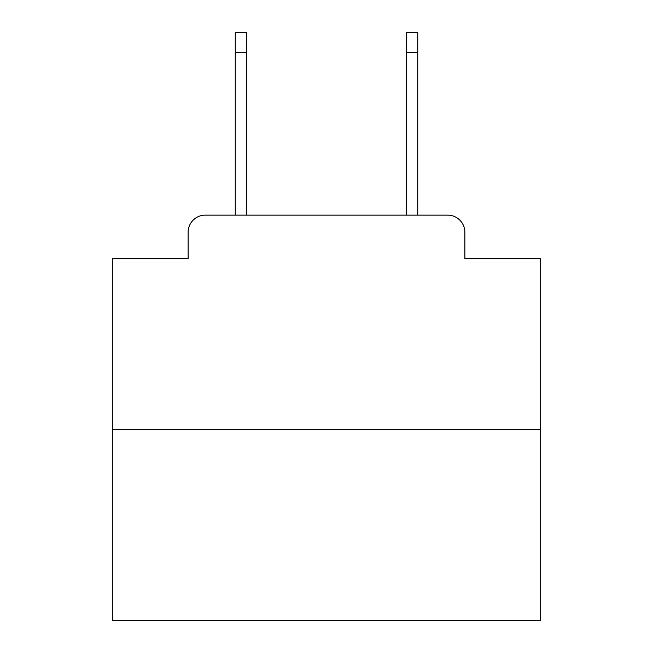 <?xml version="1.0" encoding="UTF-8"?>
<svg xmlns="http://www.w3.org/2000/svg" width="653" height="653" viewBox="0 0 653 653"><rect width="100%" height="100%" fill="white"/><g stroke="black" fill="none" stroke-linecap="round" stroke-linejoin="round"><path stroke-width="0.98" d="M188.146 232.264L188.146 258.817L188.146 232.264A17.133 17.133 0 0 1 205.279 215.131L235.26 215.131L235.26 32.65L246.401 32.65L246.401 215.131L259.674 215.131M540.676 429.307L112.324 429.307L112.324 620.35L540.676 620.35L540.676 258.817L464.854 258.817L464.854 232.264A17.133 17.133 0 0 0 447.721 215.131L205.279 215.131M112.324 429.307L112.324 258.817L188.146 258.817M393.326 215.131L406.599 215.131L406.599 32.65L417.74 32.65L417.74 215.131L447.721 215.131M464.854 258.817L464.854 232.264M235.26 52.354L246.401 52.354M417.74 52.354L406.599 52.354"/></g></svg>
